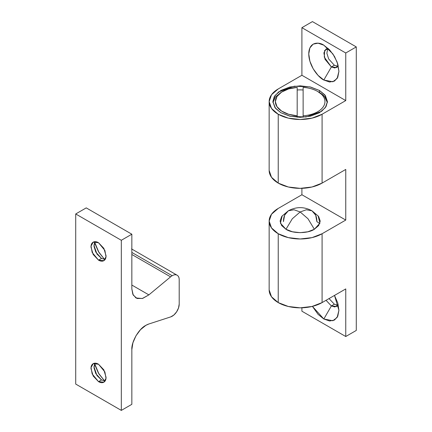 <?xml version="1.0" encoding="UTF-8"?>
<svg xmlns="http://www.w3.org/2000/svg" width="432" height="432" viewBox="0 0 432 432"><rect width="100%" height="100%" fill="white"/><g stroke="black" fill="none" stroke-linecap="round" stroke-linejoin="round"><path stroke-width="0.65" d="M283.451 221.611C283.468 217.96 284.31 215.05 285.962 212.884C284.31 215.05 283.468 217.96 283.451 221.611L284.623 215.19L288.344 210.794L294.008 209.768L300.159 211.966L308 218.754L314.35 229.273L318.697 225.515L320.225 221.081L318.697 216.648L318.022 215.795M314.35 212.884C316.008 215.05 316.845 217.96 316.861 221.611C316.845 217.96 316.008 215.05 314.35 212.884M282.296 215.795L281.615 216.648L280.087 221.081L281.615 225.515L285.962 229.273L280.422 223.182L282.193 215.914M318.119 215.914L319.896 223.182L314.35 229.273C307.962 233.696 292.351 233.696 285.962 229.273L292.475 231.784L300.159 232.664L307.838 231.784L314.35 229.273L308 218.754L300.159 211.966L294.008 209.768L288.344 210.794L282.004 216.135M319.448 90.455L319.448 92.48L319.448 90.455L310.597 87.043L300.159 85.844L289.715 87.043L280.865 90.455L274.952 95.564L272.873 101.596L274.25 96.649L278.672 91.886L294.322 86.206L309.83 86.864L319.448 90.455L324.778 94.808L327.44 101.596L325.361 95.564L319.448 90.455M280.865 112.73L275.535 108.383L272.873 101.596L274.952 107.622L280.865 112.73L289.715 116.149L300.159 117.347L310.597 116.149L319.448 112.73L325.361 107.622L327.44 101.596L326.063 106.537L321.64 111.305L305.991 116.98L290.488 116.321L280.865 112.73M334.357 304.214L329.022 298.582L334.357 304.214L331.376 305.937L326.041 300.305L331.376 305.937L323.833 319L312.417 306.374L318.06 314.339L323.833 319L329.605 321.003L334.498 320.053L337.77 316.289L338.915 310.289L337.77 302.962L334.498 295.423L338.915 310.289L337.144 317.461L332.883 320.738L323.833 319L331.376 305.937L334.849 306.963L338.251 304.776L336.706 306.461L331.376 305.937L334.357 304.214L337.986 305.235M327.748 48.524L326.867 53.212L328.649 58.925L334.357 65.243L331.376 66.965L325.026 59.287L323.887 52.882L326.041 49.021L328.271 48.53L324.621 50.485L324.292 57.159L331.376 66.965L323.833 80.028C319.421 78.181 308.956 66.911 308.75 53.903C308.956 41.132 319.421 41.947 323.833 45.193L318.06 43.184L313.168 44.134L309.901 47.898L308.75 53.903L309.901 61.231L313.168 68.769L318.06 75.368L323.833 80.028L329.605 82.031L334.498 81.081L337.77 77.323L338.915 71.318L337.77 63.99L334.498 56.452L329.605 49.853L323.833 45.193L332.883 53.903L337.144 62.1L338.915 71.318L337.144 78.489L332.883 81.767L323.833 80.028L331.376 66.965L334.849 67.991L338.251 65.804L336.706 67.495L331.376 66.965L334.346 65.237M269.152 170.451A31.001 17.901 0 0 0 278.235 183.109L278.235 114.253A31.001 17.901 180 0 1 269.152 101.596A31.001 17.901 180 0 1 278.235 88.938L301.909 75.265L301.909 27.675L345.757 52.99L345.757 100.58L301.909 75.265L345.757 100.58L322.083 114.253L345.757 100.58L345.757 52.99L301.909 27.675L312.433 21.6L356.281 46.915L312.433 21.6L301.909 27.675L301.909 75.265L278.235 88.938L271.512 94.743L269.152 101.596L271.512 108.443L278.235 114.253L278.235 183.109L288.295 186.986L300.159 188.352L312.023 186.986L322.083 183.109L345.757 169.436L345.757 220.066L301.909 194.751L345.757 220.066L322.083 233.739L345.757 220.066L345.757 169.436L322.083 183.109L322.083 114.253L312.023 118.13L300.159 119.491L288.295 118.13L278.235 114.253A31.001 17.901 180 0 0 322.083 114.253L322.083 183.109A31.001 17.901 0 0 1 278.235 183.109L271.512 177.298L269.152 170.451L269.152 101.596M269.152 289.937A31.001 17.901 0 0 0 278.235 302.594L278.235 233.739A31.001 17.901 180 0 1 269.152 221.081A31.001 17.901 180 0 1 278.235 208.424L301.909 194.751L301.909 188.32L301.909 194.751L278.235 208.424L271.512 214.229L269.152 221.081L271.512 227.929L278.235 233.739L278.235 302.594L288.295 306.472L300.159 307.838L312.023 306.472L322.083 302.594L345.757 288.922L345.757 336.517L301.909 311.202L301.909 307.805L301.909 311.202L345.757 336.517L356.281 330.442L356.281 46.915L345.757 52.99L356.281 46.915L356.281 330.442L345.757 336.517L345.757 288.922L322.083 302.594L322.083 233.739L312.023 237.616L300.159 238.977L288.295 237.616L278.235 233.739A31.001 17.901 180 0 0 322.083 233.739L322.083 302.594A31.001 17.901 0 0 1 278.235 302.594L271.512 296.784L269.152 289.937L269.152 221.081M334.368 65.248L337.986 66.263M105.165 380.938L101.504 379.922L98.518 381.64L92.173 373.966L91.033 367.556L93.188 363.695L98.518 364.225C96.439 363.026 94.662 362.848 93.188 363.695C91.714 364.549 90.979 366.174 90.979 368.582L93.188 376.013L98.518 381.64C100.602 382.844 102.379 383.022 103.853 382.169C105.327 381.321 106.061 379.69 106.061 377.287L103.853 369.857L98.518 364.225L104.868 371.903L106.007 378.308L103.853 382.169L98.518 381.64L101.504 379.922L105.133 380.943M94.889 241.693L94.009 246.38L95.791 252.094L101.504 258.412L98.518 260.134L92.173 252.455L91.033 246.051L93.188 242.185L98.518 242.714C96.439 241.515 94.662 241.337 93.188 242.185C91.714 243.038 90.979 244.663 90.979 247.072L93.188 254.502L98.518 260.134C100.602 261.333 102.379 261.511 103.853 260.658C105.327 259.81 106.061 258.185 106.061 255.776L103.853 248.346L98.518 242.714L104.868 250.393L106.007 256.797L103.853 260.658L98.518 260.134L101.504 258.412L96.979 254.054L93.96 245.349L94.91 241.666M94.63 242.152L98.933 252.439L104.603 259.432L98.377 251.505L95.11 243.967M131.841 349.645C131.215 341.993 138.931 328.628 145.876 325.339L148.878 323.984L170.775 316.877L173.858 315.025L176.618 311.845L178.519 307.946L179.199 304.079L179.199 279.774C179.199 277.538 178.513 276.026 177.142 275.233A9.92 5.729 -60 0 1 179.199 279.774L179.199 304.079A9.92 5.729 -60 0 1 170.775 316.877L148.878 323.984A19.845 11.459 -60 0 0 145.876 325.339L140.508 329.675L135.956 335.815L132.91 342.83L131.841 349.645L131.841 404.325L131.841 349.645M131.841 252.434L172.184 275.724A9.92 5.729 -60 0 1 177.142 275.233C175.775 274.444 174.118 274.606 172.184 275.724L131.841 252.434M121.322 410.4L75.719 384.075L75.719 213.959L121.322 240.284L121.322 410.4L131.841 404.325L121.322 410.4L75.719 384.075L75.719 213.959L86.243 207.884L131.841 234.209L86.243 207.884L75.719 213.959L121.322 240.284L121.322 410.4M94.63 363.663L98.933 373.95L104.603 380.943L98.377 373.016L95.11 365.477M131.841 288.889L131.841 234.209L121.322 240.284L131.841 234.209L131.841 288.889L132.808 294.23L135.956 297.972L142.285 298.523L148.878 294.883L131.841 285.05L148.878 294.883L142.663 298.415L137.079 298.49L133.218 295.088L131.841 288.889M131.841 254.486L170.591 276.858L148.878 294.883L170.591 276.858A9.92 5.729 -60 0 1 172.184 275.724A9.92 5.729 120 0 0 170.591 276.858L131.841 254.486M105.165 259.427L101.504 258.412L105.133 259.432M94.889 363.204L94.009 367.886L95.791 373.604L101.504 379.922L96.979 375.565L93.96 366.86L94.91 363.177M297.178 115.808A24.802 14.321 180 0 1 277.182 106.99A24.802 14.321 180 0 1 280.838 92.615A24.802 14.321 180 0 1 297.178 87.377L297.178 117.25L297.178 87.377L297.178 115.808L288.641 114.275L281.594 111.094L276.966 106.672L275.351 101.596L276.966 96.514L281.594 92.097L288.641 88.911L297.178 87.377L297.178 89.986A27.286 15.752 180 0 1 303.129 89.986L303.129 87.377A24.802 14.321 180 0 1 317.693 91.471L324.47 96.476L327.386 102.605M303.129 87.377C308.804 87.772 313.659 89.138 317.693 91.471C321.052 93.404 323.26 95.71 324.329 98.377C325.393 101.05 325.15 103.68 323.6 106.272C322.051 108.859 319.432 111.013 315.738 112.736C312.044 114.458 307.843 115.484 303.134 115.808L303.129 87.377M272.932 102.605L275.416 96.979L281.783 91.973M297.178 117.25L297.178 89.986M303.129 89.986L303.134 117.25M327.386 102.616A27.286 15.752 0 0 0 319.448 92.48L317.693 91.471A24.802 14.321 180 0 1 323.6 106.272A24.802 14.321 180 0 1 303.134 115.808M318.254 216.07L311.969 210.794L306.304 209.768L300.159 211.966L306.304 209.768L311.969 210.794L315.689 215.19L316.861 221.611L319.739 223.625M285.968 229.273L292.313 218.754L300.159 211.966L292.313 218.754L285.968 229.273M131.544 248.908L177.142 275.233M317.693 91.471L319.448 92.48M280.865 92.48L282.62 91.471M311.969 210.794C304.096 206.588 296.217 206.588 288.344 210.794"/></g></svg>
